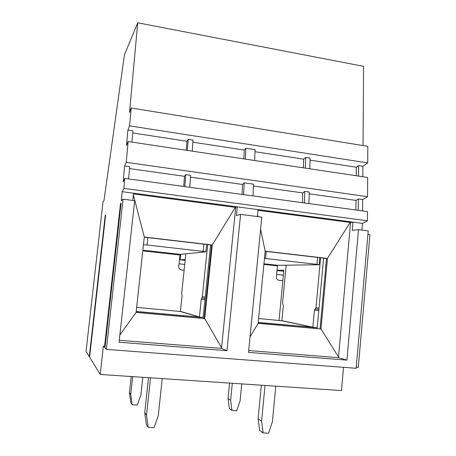 <?xml version="1.0" encoding="UTF-8"?>
<svg xmlns="http://www.w3.org/2000/svg" width="456" height="456" viewBox="0 0 456 456"><rect width="100%" height="100%" fill="white"/><g stroke="black" fill="none" stroke-linecap="round" stroke-linejoin="round"><path stroke-width="0.68" d="M121.057 203.678L120.515 203.581L121.119 203.119L104.971 347.791L106.368 349.387L123.114 199.198L134.685 200.697L119.067 342.228L226.94 350.704L240.597 214.388L261.784 217.13L248.509 352.397L346.902 360.126L358.502 229.636L352.209 230.394L352.95 222.129L122.254 191.697L121.256 200.668L123.114 199.198M105.61 215.317L105.245 215.26L89.279 356.581L86.059 351.32L103.027 201.66L103.957 200.743L124.442 54.766L137.735 22.8L129.521 112.427L131.197 107.998L129.567 125.862L127.908 130.051L126.489 145.51L128.142 141.537L126.244 162.302L124.613 165.984L123.16 181.847L124.779 178.393L123.867 188.385L122.254 191.697M105.245 215.26L105.649 214.953L89.593 357.099L100.2 374.462L103.387 345.984L104.475 347.227L120.515 203.581M119.871 334.932L136.087 312.411L204.698 318.562L221.57 347.706L221.576 348.401L119.278 340.296M343.533 367.331L341.458 390.553L100.2 374.462M137.735 22.8L363.586 66.331L363.039 145.567M131.197 107.998L367.804 146.336L367.718 162.923L362.896 166.246L362.822 176.734M128.142 141.537L367.644 177.458L367.547 196.69L362.668 199.58L362.588 210.911M124.779 178.393L367.468 211.578L367.422 220.812L362.503 223.389L361.91 230.075M358.502 229.636L368.231 230.89L356.147 368.288L106.368 349.387M367.718 162.923L129.567 125.862M131.932 142.107L132.941 130.826L127.908 130.051M186.287 150.258L186.92 141.269L132.753 132.964M186.92 141.269L188.157 139.331L192.979 140.077L192.227 151.147M243.823 158.887L244.256 150.058L192.837 142.175M244.256 150.058L245.887 148.223L255.121 149.648L254.625 160.506M303.434 167.825L303.673 159.161L255.024 151.705M303.673 159.161L305.685 157.434L310.108 158.118L309.835 168.788M356.233 175.742L356.313 167.232L310.057 160.141M356.313 167.232L358.65 165.596L362.896 166.246M187.382 150.423L188.157 139.331M358.564 176.096L358.65 165.596M305.395 168.121L305.685 157.434M245.351 159.115L245.887 148.223M367.547 196.69L126.244 162.302M128.626 178.917L129.721 166.708L124.613 165.984M129.55 168.595L184.463 176.307L185.695 174.608L184.862 186.607M189.77 187.279L190.585 175.298L185.695 174.608M190.46 177.145L242.558 184.463L244.194 182.862L243.618 194.644M253.012 195.926L253.547 184.184L244.194 182.862M253.468 185.997L302.727 192.916L304.756 191.412L304.443 202.96M308.94 203.575L309.236 192.039L304.756 191.412M309.191 193.823L356.011 200.401L358.37 198.976L358.273 210.319M362.668 199.58L358.37 198.976M367.422 220.812L123.867 188.385M362.503 223.389L352.95 222.129L350.567 222.477L338.5 356.997L338.557 357.675L346.902 360.126M257.988 210.319L350.567 222.477M250.025 336.91L258.136 323.35L320.984 328.981L327.442 258.432L350.157 222.454M258.147 323.236L320.984 328.981L338.5 356.997M338.557 357.675L248.691 350.55M105.028 347.244L104.475 347.227M356.25 367.165L358.285 367.399L369.941 234.612L367.924 234.435M89.65 356.586L89.279 356.581M180.787 254.328L180.2 259.852L185.153 260.399M180.2 259.852L185.244 259.549M183.597 315.689L183.506 316.544M180.194 315.381L180.103 316.236M133.5 193.931L235.307 207.332L237.291 206.876L236.425 215.494L240.597 214.388M203.045 318.294L210.586 244.935M257.555 214.742L257.948 216.634M260.593 229.265L265.175 251.165L258.136 323.35M320.066 328.787L326.513 258.466L327.442 258.432L265.175 251.165M133.386 194.94L144.307 237.046L136.087 312.411M136.099 312.292L204.698 318.562L212.245 244.98L144.307 237.046M204.128 318.391L211.652 245.06L212.245 244.98L235.307 207.332M235.706 207.36L221.57 347.706M211.652 245.06L144.29 237.2M221.576 348.401L226.94 350.704M132.781 200.446L133.579 193.196M184.463 176.307L183.751 186.453M242.558 184.463L242.068 194.427M258.056 209.612L257.372 216.56M277.043 270.248L283.837 270.294L279.049 320.391M277.014 270.505L283.746 271.246M278.679 324.244L278.599 325.071M284.128 324.735L284.054 325.555M326.513 258.466L265.164 251.307M317.137 328.525L323.606 258.125M302.727 192.916L302.453 202.686M356.011 200.401L355.919 209.999M232.007 410.434L229.396 408.547L228.034 398.572L230.628 400.322L232.007 410.434L236.738 410.702L240.073 400.898L241.748 383.901M283.37 275.179L276.638 274.449M228.034 398.572L229.573 383.091M230.628 400.322L232.321 383.274M132.189 404.774L130.855 402.899L129.447 392.565L130.764 394.292L132.189 404.774L137.267 405.059L140.915 394.907L142.814 377.3M184.726 264.474L179.043 263.785M129.447 392.565L131.197 376.525M130.764 394.292L132.685 376.627M261.356 385.206L258.102 418.876L259.681 430.407L263.18 432.932L268.595 433.2L272.392 421.8L275.789 386.169M258.102 418.876L261.579 421.224L263.18 432.932M263.887 264.389L277.459 265.905L276.387 277.066C276.382 278.861 277.214 279.944 278.884 280.297L282.84 280.719M265.021 385.451L261.579 421.224M266.201 251.427L265.512 258.506L264.469 258.392M277.459 265.905L277.71 265.318L319.132 264.725L316.988 264.377L317.627 257.429M265.512 258.506L316.988 264.377M148.502 377.682L144.74 412.743L146.376 424.758L148.177 427.3L154.071 427.591L158.278 415.718L162.211 378.594M144.74 412.743L146.518 415.091L148.177 427.3M142.802 250.857L179.966 255.007L178.752 266.56C178.735 268.424 179.624 269.547 181.414 269.923L184.127 270.214M150.508 377.813L146.518 415.091M147.852 237.616L147.049 244.997L143.475 244.69M179.966 255.007L180.154 254.391L205.89 251.843L203.125 251.393L203.872 244.154M147.049 244.997L203.125 251.393M312.685 327.334L317.222 327.602M312.85 327.208L314.423 310.183L315.974 307.84L319.006 308.136M312.696 327.305L281.825 320.767L283.364 305.554L282.549 303.166L286.168 265.204M258.609 318.522L281.825 320.767M258.227 322.403L312.685 327.305L314.224 328.263M320.591 257.777L315.974 307.84M199.261 317.131L203.148 317.33M199.42 316.994L201.25 299.256L202.339 296.765L205.228 297.044M136.196 311.425L199.266 317.097L180.331 311.488L182.092 295.716L181.705 293.282L185.843 253.832M136.64 307.367L180.331 311.488M180.348 311.488L199.278 317.097L200.178 318.037M207.714 244.598L202.339 296.765M263.944 263.779L277.71 265.318M142.87 250.213L180.154 254.391M314.423 310.183L318.784 310.604M318.892 309.385L315.37 309.043M312.685 327.305L281.814 320.767M281.922 320.671L312.805 327.197M201.25 299.256L204.966 299.615M205.097 298.344L201.9 298.036M180.451 311.397L199.392 316.988M319.132 264.725L319.781 257.68M205.89 251.843L206.648 244.473M312.862 327.351L258.227 322.432M199.375 317.137L136.19 311.454"/></g></svg>
